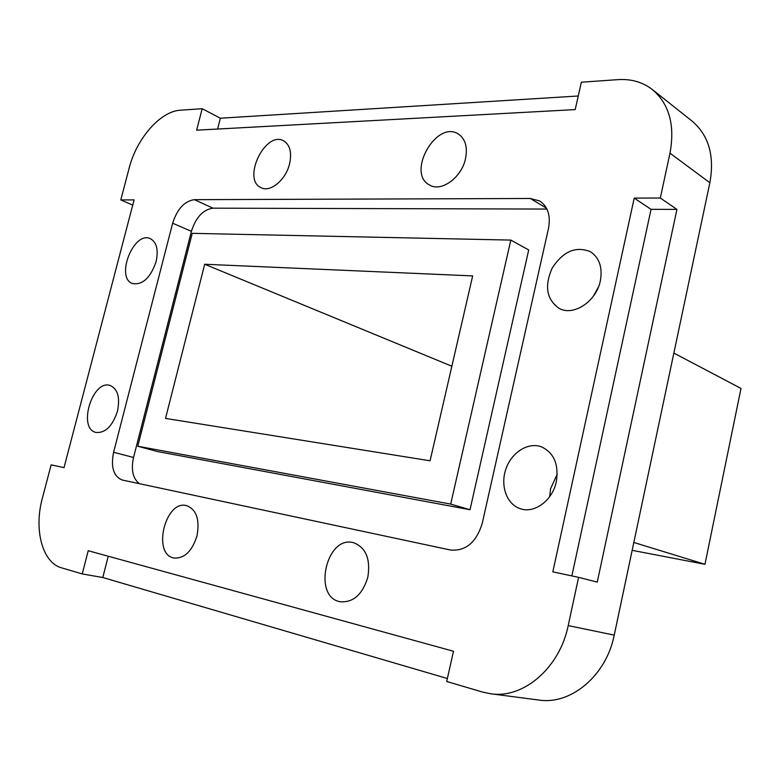 <?xml version="1.0" encoding="UTF-8"?>
<svg xmlns="http://www.w3.org/2000/svg" width="780" height="780" viewBox="0 0 780 780"><rect width="100%" height="100%" fill="white"/><g stroke="black" fill="none" stroke-linecap="round" stroke-linejoin="round"><path stroke-width="1.17" d="M669.981 153.182L660.319 198.022L676.933 209.401L597.256 582.124L578.594 577.346L568.201 625.609L614.24 635.115L709.868 182.734L669.981 153.182C675.109 125.209 669.269 104.023 652.48 89.641C642.73 82.124 631.264 78.79 618.072 79.638L581.353 82.202L575.201 109.59L196.638 130.182L202.176 108.693L180.453 110.204C160.378 111.15 136.529 138.626 129.109 168.275L120.793 199.934L132.727 205.101M108.254 556.237L102.804 577.522L447.359 678.522M102.804 577.522L82.241 573.934L61.61 567.85C42.276 562.682 33.725 529.483 42.373 498.196L51.139 464.86L64.018 467.61L134.092 199.885L120.793 199.934M82.241 573.934L88.218 550.719L453.492 651.261L446.696 681.486L482.44 692.035L490.591 693.751C523.253 699.007 559.738 667.953 568.201 625.609M578.253 95.998L220.37 118.219L202.176 108.693M549.705 496.606L550.573 488.748L557.232 474.181M593.229 296.4L598.455 286.952M652.48 89.641L692.231 121.231C708.786 135.379 714.665 155.883 709.868 182.734M614.24 635.115C606.343 675.587 570.931 705.159 538.824 700.04L490.591 693.751M546.487 208.192L530.312 198.481L194.347 199.67L212.999 208.172C203.112 209.557 195.916 217.279 191.422 231.328L133.536 457.47C130.884 469.862 132.844 478.598 139.405 483.688M530.312 198.481L539.789 201.016C547.931 206.612 550.836 215.758 548.486 228.452L482.206 523.458C476.287 542.422 465.738 551.284 450.548 550.036L122.187 480.012C113.519 476.346 110.653 467.103 113.597 452.283L133.536 457.47M191.422 231.328L172.653 223.216L113.597 452.283M172.653 223.216C177.226 208.982 184.451 201.133 194.347 199.67M465.504 158.749C467.766 147.235 465.445 139.045 458.533 134.15C436.566 119.252 406.01 173.297 429.546 185.006C441.1 192.368 461.584 177.694 465.504 158.749M156.097 261.671C158.613 249.834 156.682 242.161 150.306 238.641C133.624 230.617 115.04 278.031 132.659 283.608C142.701 285.08 150.511 277.758 156.097 261.671M197.008 535.811C199.904 519.617 196.472 509.574 186.713 505.664C165.224 499.366 151.817 554.707 174.164 558.032C184.528 558.558 192.143 551.148 197.008 535.811M556.316 481.689C558.948 464.451 553.995 452.829 541.457 446.842C528.089 441.782 511.329 452.517 505.81 469.267C500.068 485.93 506.902 504.709 520.621 508.813C534.661 513.659 552.64 500.233 556.316 481.689M289.604 163.673C291.944 152.5 290.004 144.914 283.764 140.917C265.531 130.046 241.644 179.468 261.066 187.668C270.26 192.826 285.948 179.829 289.604 163.673M117.458 411.216C120.198 397.595 117.809 389.025 110.272 385.525C92.547 379.002 77.356 428.454 95.92 432.432C105.329 433.241 112.505 426.163 117.458 411.216M367.828 577.219C370.675 558.938 365.908 547.433 353.525 542.704C326.235 534.856 312.224 597.607 340.529 601.789C353.438 602.56 362.544 594.37 367.828 577.219M600.337 280.819C602.696 267.394 599.371 257.692 590.372 251.696C575.903 245.905 563.218 251.297 552.308 267.872C544.235 285.919 546.507 299.423 559.114 308.373C573.368 316.563 596.368 301.519 600.337 280.819M660.319 198.022L634.218 198.11L552.835 571.857L578.594 577.346M632.161 550.339L704.964 564.31L741 388.43L673.861 353.087M704.964 564.31L633.828 542.461M220.37 118.219L217.601 129.041M676.933 209.401L651.056 209.332L571.857 575.913M651.056 209.332L634.218 198.11M546.917 209.059L212.999 208.172M137.777 446.238L157.687 451.591L470.008 509.73L528.713 249.951L510.832 240.084L192.241 233.337L137.777 446.238L450.694 504.094L510.832 240.084M470.008 509.73L450.694 504.094M472.67 275.906L204.691 264.254L165.526 418.411L430.072 460.795L472.67 275.906M451.864 366.239L204.691 264.254"/></g></svg>
